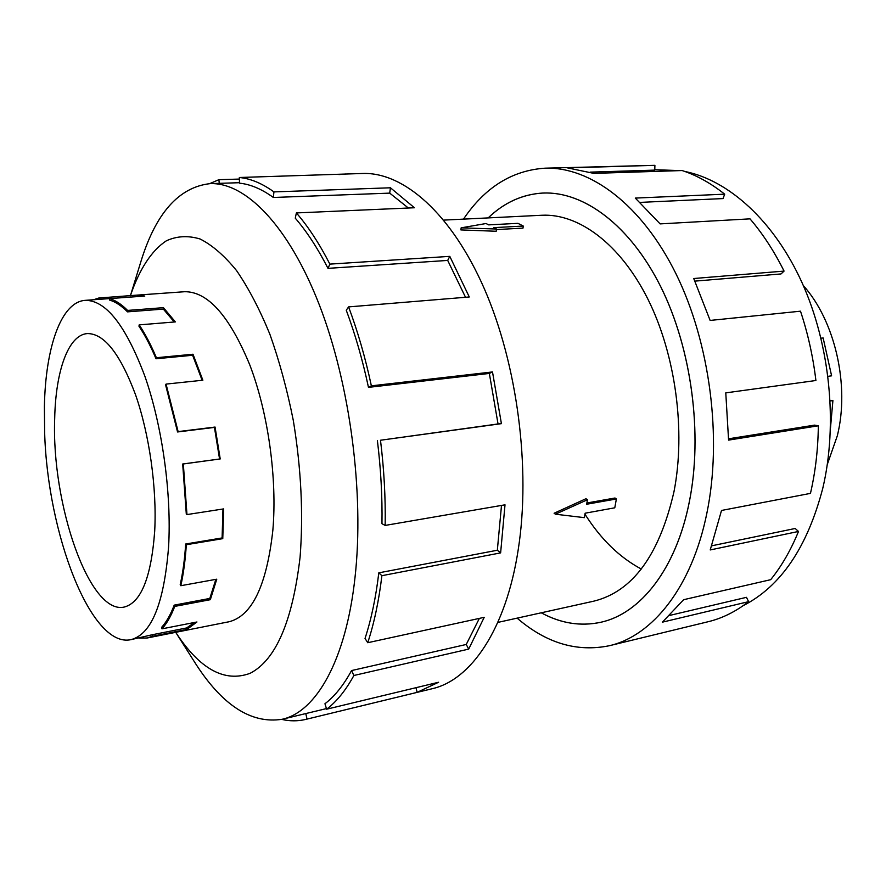 <?xml version="1.0" encoding="UTF-8"?>
<svg xmlns="http://www.w3.org/2000/svg" width="886" height="886" viewBox="0 0 886 886"><rect width="100%" height="100%" fill="white"/><g stroke="black" fill="none" stroke-linecap="round" stroke-linejoin="round"><path stroke-width="1.33" d="M541.268 612.791C560.805 623.412 580.662 626.568 600.841 622.249C640.19 613.765 676.051 569.244 689.319 501.797C702.93 434.229 691.645 348.94 660.89 287.042C630.024 225.11 583.741 191.287 543.14 193.048C583.752 191.254 630.046 225.088 660.901 287.031C691.667 348.929 702.952 434.229 689.341 501.819C676.073 569.255 640.201 613.788 600.841 622.271C580.662 626.59 560.794 623.434 541.235 612.802M497.821 622.415L593.698 601.184C632.56 591.66 659.317 555.179 673.969 491.752C685.919 430.895 675.586 354.566 647.91 299.147C620.145 243.705 578.492 213.327 541.822 215.254L443.742 220.105M554.104 513.238L585.978 498.718L587.44 499.748L555.422 514.201L554.104 513.238M586.886 502.993L614.995 498.01L616.379 498.962L586.665 504.245L587.44 499.748M496.204 231.268L460.886 229.917L461.152 227.846L496.514 229.02L496.204 231.268M496.514 229.02L493.879 227.636L523.272 226.052L522.984 228.123L496.437 229.574M54.699 418.214C55.696 370.968 68.266 334.974 87.271 333.579C104.05 333.346 120.119 353.669 135.458 394.525C149.391 434.262 157.01 488.275 154.696 531.146C151.229 577.528 141.007 602.845 124.04 607.098C89.287 614.784 51.299 503.647 54.699 418.214M168.584 546.839C171.685 493.635 162.282 425.967 144.916 376.34C125.79 325.461 105.877 300.132 85.178 300.354C61.001 301.927 45.474 347.744 44.4 406.585L44.643 432.501C47.445 533.383 90.97 648.231 130.785 639.692C151.451 634.509 164.054 603.554 168.584 546.839M93.606 299.745L98.8 298.017L136.333 295.171L144.806 296.057L109.587 298.593C115.457 300.299 121.46 304.241 127.595 310.421L163.434 307.663L175.362 321.906L139.168 324.885C145.215 333.911 150.952 344.853 156.39 357.722L193.004 354.234L202.861 380.216L166.059 384.092L178.13 431.615L215.054 427.052L220.215 458.948L183.324 463.965L186.968 514.578L223.66 508.896L222.774 538.655L186.315 544.724L185.661 544.004L222.098 537.946L222.973 508.996M166.059 384.092L165.593 384.901L177.554 431.969L214.445 427.406L219.562 459.003L182.693 464.009L186.304 514.146L186.968 514.578M202.141 380.293L192.616 355.264L193.004 354.234M139.168 324.885L138.969 326.225C144.961 335.163 150.642 346.016 156.025 358.764L192.616 355.264M174.276 321.995L163.334 309.092L163.434 307.663M85.178 300.354L109.587 298.593L109.654 300.11C115.468 301.816 121.426 305.736 127.506 311.861L163.334 309.092M641.298 569.033C619.48 557.36 600.708 539.076 584.959 514.179C600.708 539.076 619.48 557.36 641.298 569.045M803.314 285.547C835.044 320.909 849.873 385.344 837.325 435.779L827.347 464.33M227.503 622.061L228.743 621.839C251.978 616.147 266.675 585.646 272.844 530.337C277.34 478.484 268.192 412.909 249.786 364.91C229.419 315.704 207.612 291.306 184.366 291.715L183.114 291.826M194.255 661.554C221.589 704.935 250.893 724.172 282.158 719.277C316.014 711.967 346.027 660.491 355.02 577.373C364.434 493.458 350.114 384.125 319.281 304.751C288.36 225.254 245.411 182.239 210.159 183.624C178.706 187.156 155.526 213.46 140.608 262.511L130.397 295.758C139.168 269.732 151.395 250.561 166.457 240.748C176.956 235.986 188.164 235.399 200.07 238.987C212.23 245.101 224.402 255.655 236.584 270.629C248.534 288.072 259.642 309.28 269.876 334.243C279.367 360.99 287.186 389.774 293.332 420.606C301.174 468.484 303.422 514.002 300.088 557.139C292.546 621.197 275.923 659.904 250.206 673.271C224.59 682.807 199.76 669.163 175.716 632.327L194.255 661.554M377.381 440.497C380.858 468.893 382.387 496.625 381.966 523.704L385.166 525.42L505.009 504.821L500.623 552.886L381.888 575.69C378.876 600.885 374.158 623.223 367.734 642.715L484.21 617.332L468.694 649.106L353.891 675.486C345.717 690.415 336.636 701.657 326.635 709.199L438.581 682.253L417.107 692.365L305.714 719.421L432.091 688.743C470.887 680.094 506.061 629.359 518.244 549.508C530.913 468.672 517.402 364.467 484.365 288.836C451.251 213.116 403.374 172.061 362.828 173.479L239.342 177.499L239.508 183.169C250.472 184.288 261.758 189.061 273.353 197.478L273.929 191.897L390.438 187.788L414.426 207.756L296.367 212.928L295.282 218.189C306.766 231.479 317.675 248.213 327.997 268.358L329.869 264.117L449.8 256.364L469.292 296.976L348.597 306.899L346.26 310.222C355.175 334.111 362.573 359.816 368.476 387.37L371.367 385.842L492.505 371.943L501.41 423.652L380.493 440.242L498.043 423.951L489.349 373.438L492.505 371.943M305.714 719.421C297.807 721.293 289.8 721.282 281.715 719.388M307.021 719.078L305.792 713.562L282.158 719.277M305.792 713.562L326.447 708.601M353.891 675.486L351.543 670.569C343.591 685.232 334.72 696.296 324.952 703.75L326.635 709.199M351.543 670.569L466.246 644.465L479.359 618.395M381.888 575.69L378.798 572.843C375.874 597.463 371.289 619.336 365.032 638.441L367.734 642.715M654.787 169.713L680.038 170.61M684.8 171.452C728.502 180.19 773.799 220.57 801.974 282.534C830.005 344.521 837.957 424.051 822.806 488.175C807.367 547.26 780.821 586.421 743.166 605.67M463.489 219.13C484.93 187.323 512.163 170.334 545.178 168.174C590.142 166.668 641.608 204.378 675.907 273.652C710.107 342.849 722.4 438.238 706.851 513.282C691.844 587.385 652.362 635.949 609.369 645.717C576.952 652.351 546.208 643.158 517.125 618.14M711.724 545.809L795.185 528.477L798.496 531.456L710.229 549.94L721.514 510.458L810.457 493.38C815.408 472.016 818.044 449.49 818.343 425.789L728.58 440.109L725.778 392.875L815.906 380.504C813.038 356.56 807.899 333.446 800.501 311.185L710.129 320.433L693.738 278.525L784.066 271.094C774.142 251.181 762.791 233.771 750.01 218.853L660.125 223.892L635.295 198.087L724.682 194.178C710.793 183.158 696.606 175.284 682.131 170.544L593.853 173.379L567.483 167.886L654.898 165.328L545.178 168.174M654.898 165.328L654.776 170.112L590.154 172.139M724.682 194.178L723.031 198.575L640.124 202.385M784.066 271.094L781.02 273.94L694.945 281.117M818.343 425.789L814.489 425.136L728.58 438.803M609.369 645.717L709.664 621.352C723.253 617.819 736.233 611.251 748.592 601.66L662.407 622.16L683.638 599.7L770.676 579.688C781.574 566.22 790.855 550.14 798.496 531.456M669.938 615.36L746.477 597.33L748.592 601.66M488.153 217.912C504.2 202.484 522.53 194.189 543.14 193.026C522.552 194.222 504.234 202.506 488.186 217.912M466.246 644.465L468.694 649.106M415.999 687.691L417.107 692.365M219.263 183.336L218.886 179.681L239.397 179.072M338.917 174.575L345.95 173.977M209.705 183.635L218.886 179.681M273.353 197.478L389.707 193.126L390.438 187.788M408.368 208.022L389.707 193.126M239.342 177.499C250.539 178.551 262.068 183.358 273.929 191.897M327.997 268.358L447.696 260.429L449.8 256.364M465.527 297.286L447.696 260.429M296.367 212.928C308.129 226.473 319.292 243.528 329.869 264.117M368.476 387.37L489.349 373.438M498.043 423.951L501.41 423.652M348.597 306.899C357.734 331.32 365.331 357.634 371.367 385.842M378.798 572.843L497.334 550.239L501.498 505.419M497.334 550.239L500.623 552.886M380.493 440.242C384.059 469.314 385.62 497.699 385.166 525.42M830.503 427.739L832.906 400.572L830.16 400.705M827.989 376.328L831.6 375.83L823.138 337.943L821.001 338.197M832.906 400.572L830.182 400.981M98.8 298.017L98.955 299.368M127.595 310.421L127.506 311.861M156.39 357.722L156.025 358.764M178.13 431.615L177.554 431.969M182.693 464.009L183.324 463.965M186.315 544.724C185.351 559.919 183.513 573.574 180.81 585.712L180.212 584.616C182.893 572.589 184.709 559.055 185.661 544.004M161.994 628.838L161.584 627.388C166.369 622.083 170.577 614.674 174.21 605.138L174.741 606.401C171.064 616.014 166.812 623.489 161.994 628.838L196.947 621.983L186.891 629.437L152.348 636.281L147.176 637.998L139.091 638.053M130.785 639.692L152.038 634.786L152.348 636.281M133.742 296.854L133.598 295.536M214.445 427.406L215.054 427.052M180.81 585.712L216.771 579.189L210.336 599.689L174.741 606.401M174.21 605.138L209.805 598.438L215.863 579.355M209.805 598.438L210.336 599.689M152.038 634.786L186.581 627.964L194.665 622.426M186.581 627.964L186.891 629.437M219.562 459.003L220.215 458.948M222.098 537.946L222.774 538.655M555.422 514.201L584.361 517.657L585.137 513.193L614.784 507.811L616.379 498.962M523.272 226.052L517.978 223.338L488.651 224.878L486.06 223.516L461.152 227.846M602.801 621.795L600.841 622.249M185.617 291.649L136.333 295.171M210.159 183.624L239.497 182.704M229.972 621.562L147.176 637.998M545.156 192.971L543.14 193.048"/></g></svg>
